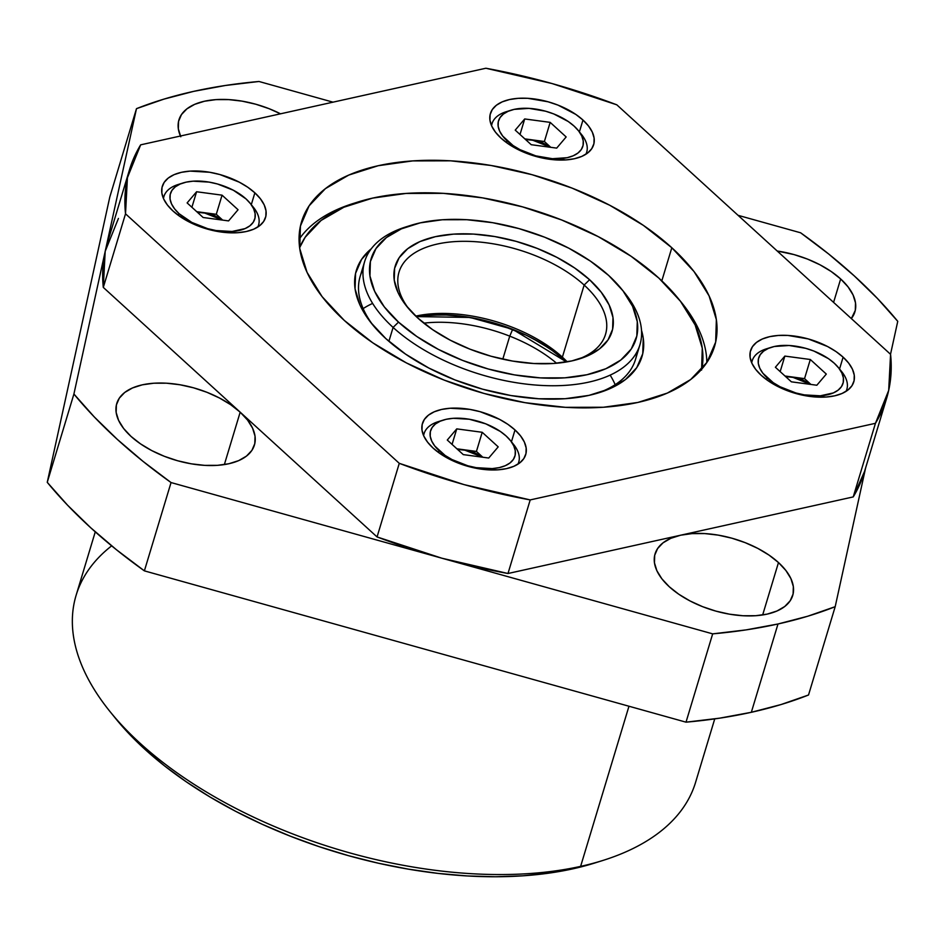 <?xml version="1.0" encoding="UTF-8"?>
<svg xmlns="http://www.w3.org/2000/svg" width="945" height="945" viewBox="0 0 945 945"><rect width="100%" height="100%" fill="white"/><g stroke="black" fill="none" stroke-linecap="round" stroke-linejoin="round"><path stroke-width="1.42" d="M240.184 412.174A71.903 37.245 -163.2 0 1 254.418 445.06A71.903 37.245 -163.2 0 1 203.34 465.283A71.903 37.245 -163.2 0 1 131.001 436.389L140.498 443.855L151.72 450.576L164.253 456.27L177.601 460.747L191.256 463.818L204.687 465.365L217.397 465.342L228.879 463.735L238.695 460.617L246.468 456.104L251.913 450.363L254.796 443.618L255.032 436.129L252.587 428.191L247.578 420.1L240.184 412.174L230.686 404.708L219.464 397.999L206.931 392.293L193.583 387.828L179.928 384.757L166.497 383.197L153.787 383.221L142.305 384.828L132.489 387.958L124.716 392.47L119.271 398.211L116.389 404.956L116.152 412.433L118.597 420.371L123.606 428.463L131.001 436.389A71.903 37.245 -163.2 0 1 116.767 403.503A71.903 37.245 -163.2 0 1 167.844 383.292A71.903 37.245 -163.2 0 1 240.184 412.174L224.355 464.586L240.184 412.174M778.479 562.547A71.903 37.245 -163.2 0 1 792.725 595.444A71.903 37.245 -163.2 0 1 741.648 615.656A71.903 37.245 -163.2 0 1 669.308 586.774L678.793 594.24L690.027 600.949L702.548 606.655L715.897 611.12L729.552 614.191L742.994 615.75L755.693 615.715L767.175 614.12L776.991 610.99L784.775 606.477L790.209 600.736L793.103 593.992L793.327 586.514L790.894 578.576L785.874 570.485L778.479 562.547L768.994 555.081L757.76 548.372L745.239 542.678L731.891 538.201L718.235 535.13L704.793 533.582L692.094 533.606L680.613 535.213L670.785 538.331L663.012 542.843L657.578 548.584L654.684 555.329L654.46 562.818L656.893 570.756L661.902 578.848L669.308 586.774A71.903 37.245 -163.2 0 1 655.062 553.876A71.903 37.245 -163.2 0 1 706.139 533.665A71.903 37.245 -163.2 0 1 778.479 562.547L762.662 614.959L778.479 562.547M777.239 251.027A71.903 37.245 -163.2 0 1 840.66 278.952L833.584 302.388L840.66 278.952A71.903 37.245 -163.2 0 1 854.906 311.838A71.903 37.245 -163.2 0 1 851.339 318.571L855.284 310.397L855.508 302.908L853.075 294.97L848.055 286.878L840.66 278.952L831.163 271.487L819.941 264.777L807.42 259.072L794.072 254.595L777.227 251.027M95.268 531.858L76.108 595.326A323.544 167.608 16.8 0 0 227.958 804.242A323.544 167.608 16.8 0 0 580.62 866.376L628.968 706.234L580.62 866.376L572.989 868.809A314.555 162.953 16.8 0 0 594.724 863.021L602.981 860.434A323.544 167.608 -163.2 0 1 580.62 866.376A323.544 167.608 16.8 0 0 695.579 782.354L714.739 718.885M712.672 633.859L686.011 722.169A485.317 251.405 16.8 0 0 751.334 712.294L777.995 623.983A485.317 251.405 -163.2 0 1 712.672 633.859L171.045 482.552L143.002 461.349L117.357 439.425L94.264 416.922L73.911 394.018L136.482 108.663L163.946 99.119L193.666 91.37L225.418 85.475L258.989 81.483L333.018 102.166L258.989 81.483A485.317 251.405 -163.2 0 0 136.482 108.663L109.809 196.973L47.25 482.328L67.603 505.232L90.696 527.735L116.341 549.659L144.384 570.863L686.011 722.169L719.582 718.176L751.334 712.294L781.054 704.545L808.518 695L835.191 606.678L807.715 616.234L777.995 623.983L746.243 629.866L712.672 633.859L171.045 482.552A485.317 251.405 -163.2 0 1 73.911 394.018L47.25 482.328A485.317 251.405 16.8 0 0 144.384 570.863L171.045 482.552L144.384 570.863L686.011 722.169L712.672 633.859M738.045 215.318L800.616 232.789L828.659 253.992L854.304 275.928L877.397 298.419L897.75 321.324L890.521 354.292L897.75 321.324A485.317 251.405 -163.2 0 0 800.616 232.789L738.045 215.318M865.585 468.035L835.191 606.678A485.317 251.405 -163.2 0 1 777.995 623.983L751.334 712.294A485.317 251.405 16.8 0 0 808.518 695L835.191 606.678L865.585 468.035M180.436 136.009A71.903 37.245 -163.2 0 1 178.936 119.897A71.903 37.245 -163.2 0 1 280.511 113.813L269.112 108.699L255.764 104.222L242.109 101.15L228.678 99.603L215.968 99.627L204.486 101.233L194.67 104.352L186.897 108.864L181.452 114.605L178.57 121.35L178.333 128.839L180.778 136.777M109.809 196.973L136.482 108.663L73.911 394.018L47.25 482.328L109.809 196.973M110.033 711.597L115.479 718.33A314.555 162.953 16.8 0 0 572.989 868.809L580.62 866.376A323.544 167.608 -163.2 0 1 110.033 711.597A323.544 167.608 -163.2 0 1 111.652 545.856M115.361 718.188L127.386 732.021L144.798 749.184L164.501 765.852L186.33 781.846L210.05 797.013L235.447 811.212L262.261 824.3L290.257 836.148L319.138 846.661L348.646 855.721L378.496 863.246L408.394 869.152L438.043 873.404L467.184 875.944L495.511 876.759L522.762 875.826L548.667 873.168L572.989 868.809L595.492 862.785M423.832 323.155A107.848 55.873 -163.2 0 1 509.745 336.148L502.799 359.159L509.745 336.148A107.848 55.873 -163.2 0 1 556.57 363.234M422.474 315.689L443.288 314.803L463.499 316.457L482.08 319.859L498.511 324.324L526.247 335.215L540.587 342.834L555.069 352.402L566.528 361.959L512.674 329.332L509.745 336.148L512.674 329.332L470.067 317.449L416.237 316.587L429.077 315.087L449.088 315.039M410.721 225.394L405.771 226.954A143.794 74.49 16.8 0 0 393.096 327.431L398.518 322.115A138.407 71.702 -163.2 0 1 410.721 225.394A138.407 71.702 -163.2 0 1 608.686 275.479L590.412 261.115L568.807 248.192L544.686 237.219L518.994 228.607L492.711 222.701L466.842 219.712L442.39 219.76L420.289 222.855L401.389 228.855L386.41 237.549L375.945 248.606L370.381 261.576L369.944 275.987L374.633 291.273L384.284 306.853L398.518 322.115L416.792 336.479L438.409 349.402L462.518 360.376L488.222 368.987L514.505 374.893L540.375 377.882L564.827 377.835L586.928 374.74L605.828 368.739L620.794 360.045L631.272 348.988L636.824 336.018L637.273 321.607L632.583 306.322L622.932 290.753L608.686 275.479A138.407 71.702 -163.2 0 1 621.597 289.064A138.407 71.702 -163.2 0 1 577.43 376.488A138.407 71.702 -163.2 0 1 398.518 322.115L393.096 327.431A143.794 74.49 -163.2 0 1 364.616 261.647A143.794 74.49 -163.2 0 1 408.275 226.198M363.152 308.59A143.794 74.49 -163.2 0 1 372.625 303.416A143.794 74.49 -163.2 0 0 363.152 308.59M577.064 359.608A107.848 55.873 16.8 0 0 584.152 285.047L589.585 279.72A113.235 58.661 -163.2 0 1 579.604 358.852A113.235 58.661 -163.2 0 1 417.631 317.874L405.984 305.389L398.081 292.643L394.242 280.133L394.608 268.345L399.156 257.725L407.72 248.689L419.97 241.577L435.432 236.663L453.517 234.136L473.528 234.088L494.696 236.534L516.194 241.377L537.221 248.417L556.948 257.394L574.631 267.967L589.585 279.72L601.233 292.218L609.123 304.952L612.974 317.461L612.608 329.25L608.06 339.869L599.496 348.906L587.247 356.017L571.784 360.931L553.699 363.459L533.689 363.506L512.521 361.061L491.01 356.23L469.996 349.178L450.257 340.2L432.586 329.628L417.631 317.874A113.235 58.661 -163.2 0 1 407.071 306.759A113.235 58.661 -163.2 0 1 443.205 235.234A113.235 58.661 -163.2 0 1 589.585 279.72L584.152 285.047A107.848 55.873 -163.2 0 1 605.521 334.388A107.848 55.873 -163.2 0 1 577.052 359.62M562.381 357.163A107.848 55.873 -163.2 0 1 567.201 361.84A107.848 55.873 16.8 0 0 562.381 357.163L584.152 285.047L562.381 357.163A107.848 55.873 16.8 0 0 415.741 316.114A107.848 55.873 -163.2 0 1 562.381 357.163L565.145 360.671L562.381 357.163M566.528 361.959A113.235 58.661 16.8 0 0 565.145 360.671A113.235 58.661 16.8 0 0 416.237 316.587M388.903 341.322L393.096 327.431L388.903 341.322M623.168 291.06A143.794 74.49 -163.2 0 1 639.93 344.771A143.794 74.49 -163.2 0 1 537.776 385.206A143.794 74.49 -163.2 0 1 393.096 327.431A143.794 74.49 16.8 0 0 578.966 383.93A143.794 74.49 16.8 0 0 624.858 293.104L621.597 289.064M532.507 338.345L550.191 348.918L565.145 360.671M408.783 308.814A107.848 55.873 -163.2 0 1 399.026 272.042A107.848 55.873 -163.2 0 1 475.654 241.719A107.848 55.873 -163.2 0 1 584.152 285.047A107.848 55.873 16.8 0 0 446.17 242.475A107.848 55.873 16.8 0 0 408.772 308.802M610.151 375.13A143.794 74.49 -163.2 0 1 615.183 384.686A143.794 74.49 -163.2 0 0 610.151 375.13M299.624 247.684A210.298 108.947 -163.2 0 1 358.025 201.982L353.076 203.541A215.696 111.734 16.8 0 0 299.045 239.451A215.696 111.734 -163.2 0 1 355.533 202.785M358.025 201.982A210.298 108.947 -163.2 0 1 658.842 278.09L631.071 256.26L598.232 236.628L561.59 219.949L522.55 206.872L482.6 197.883L443.299 193.347L406.137 193.43L372.554 198.119L343.838 207.25L321.087 220.457L305.188 237.242L299.624 247.673M596.756 393.404A143.794 74.49 16.8 0 0 636.977 351.918M641.501 330.301A149.192 77.289 -163.2 0 1 599.284 392.636A149.192 77.289 -163.2 0 1 385.891 338.653L370.546 322.198L360.139 305.4L355.084 288.934L355.556 273.4L361.557 259.414L371.314 248.724A149.192 77.289 -163.2 0 0 371.987 324.005A149.192 77.289 -163.2 0 0 385.891 338.653L405.594 354.139L428.888 368.066L454.876 379.89L482.576 389.175L510.914 395.542L538.792 398.766L565.157 398.707L588.971 395.376L609.348 388.903L625.484 379.536L636.776 367.617L642.765 353.631L643.238 338.097L641.501 330.289M639.93 344.771L635.489 359.49A143.794 74.49 -163.2 0 1 596.732 393.404M680.034 300.734A215.696 111.734 -163.2 0 1 706.825 362.561A215.696 111.734 16.8 0 0 681.699 302.754L678.439 298.726A210.298 108.947 -163.2 0 1 701.792 369.105M701.592 370.062L702.265 348.173L695.13 324.95L680.471 301.29L658.842 278.09A210.298 108.947 -163.2 0 1 678.439 298.726M373.677 326.06A143.794 74.49 -163.2 0 1 360.175 276.365L364.616 261.647M363.128 269.23A143.794 74.49 16.8 0 0 373.665 326.049M254.866 192.827A53.924 27.937 -163.2 0 1 265.545 217.504A53.924 27.937 -163.2 0 1 227.237 232.659A53.924 27.937 -163.2 0 1 172.982 210.995L167.43 205.053L163.674 198.982L161.843 193.028L162.02 187.417L164.182 182.361L168.257 178.05L174.093 174.66L181.464 172.321L190.075 171.116L209.672 172.262L219.913 174.565L239.321 182.196L247.744 187.228L254.866 192.827L260.407 198.781L264.175 204.841L266.006 210.794L265.828 216.417L263.655 221.473L259.58 225.772L253.744 229.162L246.385 231.501L237.774 232.706L228.241 232.73L207.924 229.257L197.918 225.902L188.516 221.626L180.105 216.594L172.982 210.995A53.924 27.937 -163.2 0 1 162.304 186.33A53.924 27.937 -163.2 0 1 200.612 171.163A53.924 27.937 -163.2 0 1 254.866 192.827L251.275 204.734L254.866 192.827M582.97 120.039A53.924 27.937 -163.2 0 1 593.649 144.703A53.924 27.937 -163.2 0 1 555.341 159.87A53.924 27.937 -163.2 0 1 501.086 138.206L495.534 132.253L491.778 126.193L489.947 120.228L490.124 114.617L492.286 109.561L496.361 105.261L502.197 101.871L509.568 99.532L518.179 98.327L527.7 98.304L548.017 101.776L558.034 105.131L575.848 114.439L582.97 120.039L588.511 125.98L592.279 132.052L594.098 138.005L593.933 143.616L591.759 148.672L587.684 152.984L581.848 156.374L574.489 158.713L565.878 159.918L546.269 158.772L536.028 156.468L516.62 148.837L508.209 143.805L501.086 138.206A53.924 27.937 -163.2 0 1 490.408 113.53A53.924 27.937 -163.2 0 1 528.716 98.374A53.924 27.937 -163.2 0 1 582.97 120.039L579.38 131.934L582.97 120.039M843.117 357.163A53.924 27.937 -163.2 0 1 853.796 381.827A53.924 27.937 -163.2 0 1 815.488 396.994A53.924 27.937 -163.2 0 1 761.233 375.33L755.693 369.377L751.925 363.317L750.106 357.364L750.271 351.741L752.444 346.685L756.52 342.385L762.355 338.995L769.714 336.656L778.326 335.451L787.858 335.428L808.176 338.901L827.584 346.531L836.006 351.564L843.117 357.163L848.669 363.104L852.425 369.176L854.256 375.13L854.079 380.74L851.918 385.796L847.842 390.108L842.007 393.498L834.636 395.837L826.024 397.042L806.428 395.896L786.169 390.238L768.356 380.93L761.233 375.33A53.924 27.937 -163.2 0 1 750.554 350.666A53.924 27.937 -163.2 0 1 788.862 335.499A53.924 27.937 -163.2 0 1 843.117 357.163L839.526 369.058L843.117 357.163M515.013 429.951A53.924 27.937 -163.2 0 1 525.703 454.628A53.924 27.937 -163.2 0 1 487.384 469.783A53.924 27.937 -163.2 0 1 433.129 448.119L427.589 442.177L423.832 436.106L422.002 430.152L422.167 424.541L424.34 419.486L428.416 415.174L434.251 411.796L441.61 409.445L450.222 408.24L469.83 409.386L480.072 411.689L499.48 419.32L507.902 424.352L515.013 429.951L520.565 435.905L524.321 441.965L526.152 447.93L525.975 453.541L523.813 458.597L519.738 462.896L513.903 466.287L506.544 468.625L497.932 469.83L488.4 469.854L468.082 466.381L458.065 463.026L440.252 453.718L433.129 448.119A53.924 27.937 -163.2 0 1 422.45 423.454A53.924 27.937 -163.2 0 1 460.758 408.287A53.924 27.937 -163.2 0 1 515.013 429.951L511.422 441.858L515.013 429.951M671.824 247.744A215.696 111.734 -163.2 0 1 714.538 346.425A215.696 111.734 -163.2 0 1 561.306 407.071A215.696 111.734 -163.2 0 1 344.287 320.414L322.091 296.624L307.054 272.349L299.742 248.535L300.427 226.079L309.098 205.856L325.411 188.634L348.74 175.085L378.201 165.718L412.646 160.91L450.753 160.827L491.069 165.481L532.035 174.695L572.079 188.114L609.655 205.219L643.344 225.359L671.824 247.744L694.008 271.534L709.045 295.809L716.357 319.623L715.672 342.078L707.002 362.301L690.689 379.524L667.359 393.073L637.899 402.44L603.453 407.248L565.346 407.33L525.03 402.676L484.064 393.463L444.02 380.044L406.444 362.939L372.767 342.811L344.287 320.414A215.696 111.734 -163.2 0 1 301.561 221.732A215.696 111.734 -163.2 0 1 454.805 161.087A215.696 111.734 -163.2 0 1 671.824 247.744L661.819 280.866L671.824 247.744M118.432 218.437L105.19 251.335L103.3 287.41L377.055 536.937L441.858 558.212L507.985 573.509L853.229 496.916L864.545 471.472M129.489 169.781L107.269 243.373A395.447 204.852 16.8 0 0 103.3 287.41L125.52 213.818A395.447 204.852 -163.2 0 1 129.489 169.781A395.447 204.852 -163.2 0 1 140.651 144.845L485.895 68.241A395.447 204.852 -163.2 0 1 616.825 104.824L890.58 354.34A395.447 204.852 -163.2 0 1 886.611 398.377A395.447 204.852 -163.2 0 1 875.448 423.313L853.229 496.916A395.447 204.852 16.8 0 0 864.391 471.968L886.611 398.377M875.448 423.313L530.204 499.917L507.985 573.509L853.229 496.916L875.448 423.313L888.69 390.415L890.58 354.34L616.825 104.824L552.022 83.538L485.895 68.241L140.651 144.845L127.41 177.743L125.52 213.818L103.3 287.41L377.055 536.937A395.447 204.852 16.8 0 0 507.985 573.509L530.204 499.917A395.447 204.852 -163.2 0 1 399.274 463.333L377.055 536.937L399.274 463.333L125.52 213.818L399.274 463.333L464.078 484.62L530.204 499.917L875.448 423.313M177.873 215.011L179.148 213.747A44.037 22.81 -163.2 0 1 183.035 182.976A44.037 22.81 -163.2 0 1 246.031 198.911L233.332 190.228L217.492 183.991L209.117 182.113L193.111 181.18L186.082 182.161L180.07 184.074L175.297 186.838L171.966 190.358L170.206 194.481L170.065 199.076L171.553 203.931L174.624 208.892L179.148 213.747L191.847 222.429L207.687 228.666L216.062 230.545L232.068 231.478L245.109 228.584L249.882 225.82L253.213 222.299L254.973 218.165L255.115 213.582L253.626 208.727L250.555 203.766L246.031 198.911A44.037 22.81 -163.2 0 1 250.13 203.234A44.037 22.81 -163.2 0 1 236.073 231.052A44.037 22.81 -163.2 0 1 179.148 213.747L177.873 215.011M180.719 183.802A49.435 25.609 16.8 0 0 178.085 184.535A49.435 25.609 16.8 0 0 163.485 198.556A49.435 25.609 -163.2 0 1 163.934 196.454A49.435 25.609 -163.2 0 1 180.719 183.802M196.595 191.752L222.063 195.166L238.057 209.743L228.584 220.906L203.116 217.492L187.122 202.915L196.595 191.752L191.906 207.274L196.595 191.752L222.063 195.166L238.057 209.743L228.584 220.906L203.116 217.492L187.122 202.915L196.595 191.752M251.606 205.207A49.435 25.609 -163.2 0 1 258.576 225.028A49.435 25.609 -163.2 0 1 257.796 227.036A49.435 25.609 16.8 0 0 253.39 207.262L250.13 203.234M196.737 211.68L216.287 214.302L222.063 195.166L216.287 214.302L222.666 220.114L216.287 214.302L197.399 212.282L203.553 212.59L222.477 220.09L215.011 215.791L209.365 213.794L196.737 211.68M438.019 452.135L439.307 450.871A44.037 22.81 -163.2 0 1 443.193 420.1A44.037 22.81 -163.2 0 1 506.177 436.035L500.366 431.463L485.813 423.856L469.275 419.237L453.269 418.304L446.229 419.285L440.216 421.198L435.456 423.962L432.125 427.483L430.353 431.617L430.211 436.2L431.711 441.055L434.771 446.016L445.119 455.443L451.993 459.553L467.846 465.79L476.209 467.669L492.227 468.602L499.255 467.621L505.268 465.708L510.028 462.944L513.359 459.424L515.131 455.301L515.273 450.706L513.773 445.851L510.713 440.89L506.177 436.035A44.037 22.81 -163.2 0 1 510.288 440.358A44.037 22.81 -163.2 0 1 496.231 468.177A44.037 22.81 -163.2 0 1 439.307 450.871L438.019 452.135M440.878 420.927A49.435 25.609 16.8 0 0 438.232 421.659A49.435 25.609 16.8 0 0 423.632 435.68A49.435 25.609 -163.2 0 1 424.092 433.578A49.435 25.609 -163.2 0 1 440.878 420.927M456.754 428.876L482.21 432.29L498.204 446.867L488.73 458.03L463.274 454.616L447.28 440.039L456.754 428.876L452.064 444.398L456.754 428.876L482.21 432.29L498.204 446.867L488.73 458.03L463.274 454.616L447.28 440.039L456.754 428.876M511.753 442.331A49.435 25.609 -163.2 0 1 518.734 462.152A49.435 25.609 -163.2 0 1 517.943 464.16A49.435 25.609 16.8 0 0 513.548 444.398L510.288 440.358M456.896 448.804L476.434 451.426L482.21 432.29L476.434 451.426L482.812 457.238L476.434 451.426L457.557 449.407L463.7 449.714L482.635 457.215L475.17 452.915L469.523 450.919L456.896 448.804M505.977 142.211L507.252 140.959A44.037 22.81 -163.2 0 1 511.139 110.175A44.037 22.81 -163.2 0 1 574.123 126.122L568.311 121.551L553.77 113.943L545.584 111.203L528.999 108.368L514.186 109.372L508.174 111.286L503.401 114.05L500.07 117.57L498.298 121.692L498.169 126.276L499.657 131.142L502.728 136.092L513.076 145.53L519.951 149.641L535.791 155.866L552.388 158.701L567.201 157.697L573.213 155.783L577.986 153.019L581.317 149.511L583.077 145.376L583.219 140.793L581.73 135.926L578.659 130.977L574.123 126.122A44.037 22.81 -163.2 0 1 578.234 130.434A44.037 22.81 -163.2 0 1 564.177 158.252A44.037 22.81 -163.2 0 1 507.252 140.959L505.977 142.211M508.823 111.002A49.435 25.609 16.8 0 0 506.189 111.734A49.435 25.609 16.8 0 0 491.589 125.768A49.435 25.609 -163.2 0 1 492.038 123.665A49.435 25.609 -163.2 0 1 508.823 111.002M524.699 118.952L550.167 122.366L566.161 136.954L556.688 148.117L531.22 144.703L515.226 130.126L524.699 118.952L520.01 134.485L524.699 118.952L550.167 122.366L566.161 136.954L556.688 148.117L531.22 144.703L515.226 130.126L524.699 118.952M579.71 132.406A49.435 25.609 -163.2 0 1 586.68 152.239A49.435 25.609 -163.2 0 1 585.9 154.236A49.435 25.609 16.8 0 0 581.494 134.474L578.234 130.434M524.841 138.88L544.391 141.502L550.167 122.366L544.391 141.502L550.77 147.325L544.391 141.502L525.503 139.494L531.657 139.801L550.581 147.29L543.115 143.002L537.469 141.006L524.841 138.88M766.123 379.335L767.411 378.083A44.037 22.81 -163.2 0 1 771.285 347.311A44.037 22.81 -163.2 0 1 834.281 363.246L828.47 358.675L813.917 351.067L805.742 348.327L789.146 345.492L774.333 346.496L768.32 348.41L763.56 351.174L760.229 354.694L758.457 358.816L758.315 363.4L759.804 368.266L762.875 373.228L773.223 382.654L780.097 386.765L795.95 392.99L804.313 394.88L820.319 395.813L833.372 392.919L838.132 390.143L841.463 386.635L843.235 382.501L843.377 377.917L841.877 373.051L838.806 368.101L834.281 363.246A44.037 22.81 -163.2 0 1 838.392 367.57A44.037 22.81 -163.2 0 1 824.335 395.376A44.037 22.81 -163.2 0 1 767.411 378.083L766.123 379.335M768.982 348.138A49.435 25.609 16.8 0 0 766.336 348.859A49.435 25.609 16.8 0 0 751.736 362.892A49.435 25.609 -163.2 0 1 752.196 360.789A49.435 25.609 -163.2 0 1 768.982 348.138M784.858 356.088L810.314 359.502L826.308 374.078L816.834 385.241L791.378 381.827L775.384 367.251L784.858 356.088L780.168 371.609L784.858 356.088L810.314 359.502L826.308 374.078L816.834 385.241L791.378 381.827L775.384 367.251L784.858 356.088M839.857 369.53A49.435 25.609 -163.2 0 1 846.838 389.364A49.435 25.609 -163.2 0 1 846.047 391.36A49.435 25.609 16.8 0 0 841.652 371.598L838.392 367.57M785 376.015L804.538 378.626L810.314 359.502L804.538 378.626L810.916 384.45L804.538 378.626L785.661 376.618L791.804 376.925L810.727 384.426L803.274 380.126L797.627 378.13L785 376.015M178.085 184.535L183.035 182.976M163.934 196.454L163.379 198.308M258.576 225.028L258.02 226.883M438.232 421.659L443.193 420.1M424.092 433.578L423.525 435.444M518.734 462.152L518.167 464.019M506.189 111.734L511.139 110.175M492.038 123.665L491.483 125.52M586.68 152.239L586.124 154.094M766.336 348.859L771.285 347.311M752.196 360.789L751.629 362.644M846.838 389.364L846.271 391.218"/></g></svg>
